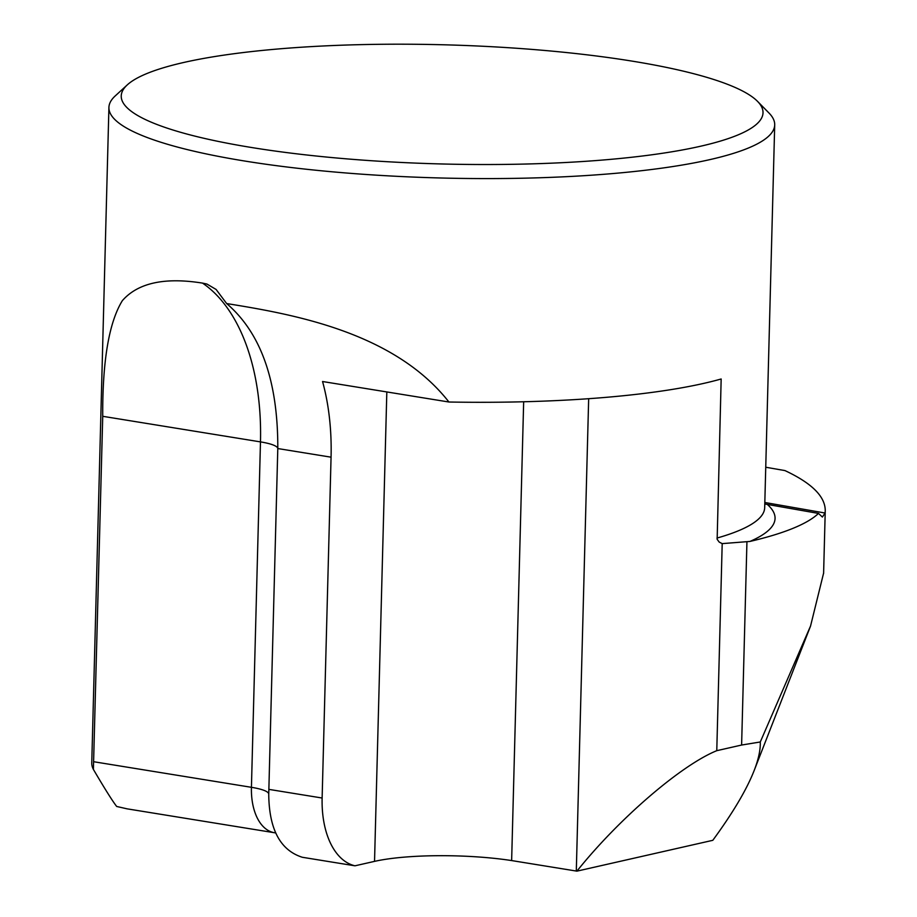 <?xml version="1.0" encoding="UTF-8"?>
<svg xmlns="http://www.w3.org/2000/svg" width="917" height="917" viewBox="0 0 917 917"><rect width="100%" height="100%" fill="white"/><g stroke="black" fill="none" stroke-linecap="round" stroke-linejoin="round"><path stroke-width="1.38" d="M757.522 101.351L769.019 113.043A333.009 61.829 -178.5 0 1 774.705 124.884A333.009 61.829 -178.5 0 1 583.315 175.732A333.009 61.829 -178.5 0 1 230.442 158.607A333.009 61.829 -178.5 0 1 108.917 107.449A333.009 61.829 -178.5 0 1 115.221 95.93L127.314 84.857A320.984 59.594 -178.5 0 1 632.443 61.175A320.984 59.594 -178.5 0 1 757.522 101.351A320.984 59.594 -178.5 0 1 440.561 163.937A320.984 59.594 -178.5 0 1 127.314 84.857M765.741 467.234L784.975 470.593C811.946 483.236 825.369 496.647 825.243 510.826L825.071 513.027L822.377 517.05L818.503 513.417A403.491 74.919 -178.5 0 1 749.934 541.443L722.195 543.621L719.18 542.073L717.151 539.299L721.163 378.985A333.009 61.829 -178.5 0 1 448.929 402.013L322.555 381.518A186.483 107.965 -80.8 0 1 331.06 457.182L322.131 798.019A79.928 46.274 99.2 0 0 354.971 865.808L374.537 861.372A99.907 18.546 -178.5 0 1 511.64 860.57L576.3 871.047A106.567 19.784 1.5 0 0 576.908 871.15L712.807 840.316C732.866 812.909 746.633 789.697 754.106 770.67C758.485 759.425 760.548 749.865 760.285 741.979L810.571 625.956L823.523 573.434M764.778 503.972L818.503 513.417M767.758 390.298L766.669 431.804M760.285 741.979L741.612 745.04L716.773 750.679C680.953 765.259 618.688 818.892 576.908 871.15M108.917 107.449L91.757 762.933A333.009 61.829 1.5 0 0 93.396 769.42C104.79 788.815 112.55 801.171 116.688 806.467L127.108 808.84L274.492 832.739A53.278 30.846 -80.8 0 1 251.43 787.313L260.474 441.891A199.803 115.68 99.2 0 0 202.531 283.112L206.933 284.052L216.103 289.451L226.648 303.55C291.572 314.027 393.76 331.622 448.929 402.013M202.531 283.112C164.647 277.049 137.917 282.894 122.351 300.661C108.974 322.406 102.44 360.954 102.727 416.307L93.396 769.42M354.971 865.808L302.346 857.28C280.315 850.3 269.117 829.335 268.738 794.386L268.864 789.377L322.131 798.019M722.195 543.621L716.773 750.679M268.864 789.377L277.794 448.551C278.023 381.254 260.978 332.928 226.648 303.55M511.64 860.57L523.664 401.761M825.071 513.027L764.824 502.493M741.612 745.04L746.931 542.062M717.002 538.061A333.009 61.829 1.5 0 0 764.686 507.674L774.705 124.884M93.683 761.729L251.43 787.313A42.629 7.909 -178.5 0 1 268.75 793.939M749.934 541.443A343.669 63.812 1.5 0 0 767.472 504.568M102.727 416.307L260.474 441.891A42.629 7.909 1.5 0 1 277.794 448.47M374.537 861.372L386.825 391.937M576.3 871.047L588.668 398.7M277.794 448.551L331.06 457.182M823.604 573.434L825.243 510.907M810.582 625.967L754.106 770.67M274.492 832.739L275.719 833.014"/></g></svg>
